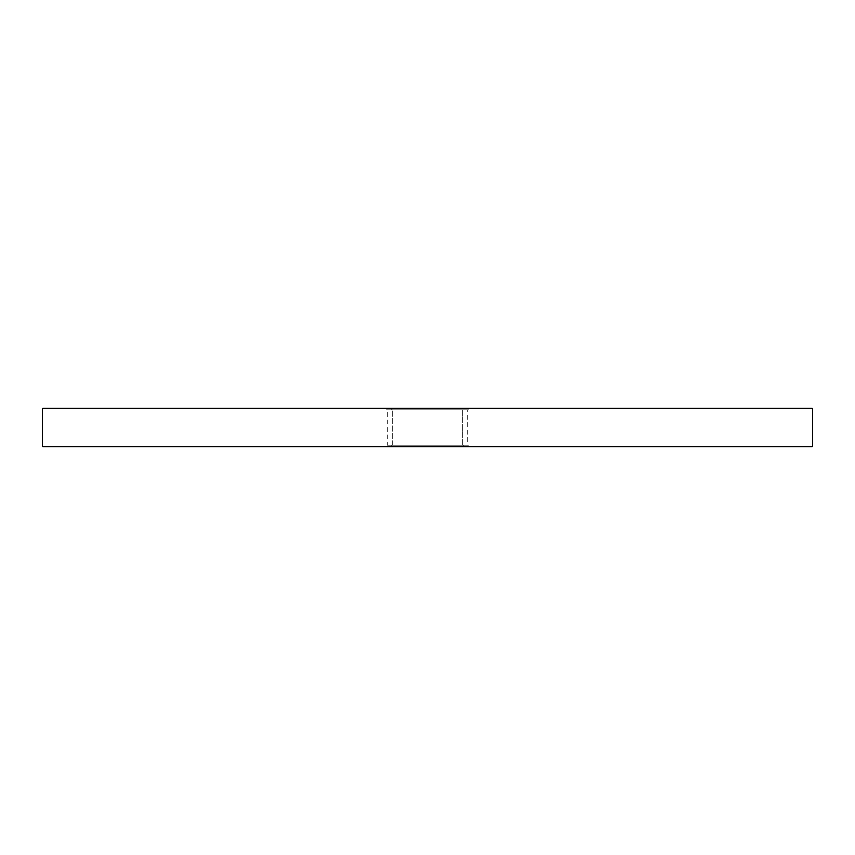 <?xml version="1.0" encoding="UTF-8"?>
<svg xmlns="http://www.w3.org/2000/svg" width="855" height="855" viewBox="0 0 855 855"><rect width="100%" height="100%" fill="white"/><g stroke="black" fill="none" stroke-linecap="round" stroke-linejoin="round"><path stroke-width="0.64" stroke-dasharray="4.28 3.21" d="M469.181 408.263L467.578 409.866L467.578 445.134L469.181 446.738L385.819 446.738L387.422 445.134L467.578 445.134L387.422 445.134L387.422 409.866L467.578 409.866L387.422 409.866L385.819 408.263L469.181 408.263L385.819 408.263M462.769 445.134L464.372 446.738L390.628 446.738L464.372 446.738L390.628 446.738L464.372 446.738L462.769 445.134L462.769 409.866L464.372 408.263L390.628 408.263L464.372 408.263L390.628 408.263L464.372 408.263L462.769 409.866L392.231 409.866L390.628 408.263L392.231 409.866L462.769 409.866L392.231 409.866L462.769 409.866L462.769 445.134L392.231 445.134L390.628 446.738L392.231 445.134L462.769 445.134M392.231 445.134L392.231 409.866L392.231 445.134M432.523 408.904L427.372 408.904L430.044 408.904L427.895 408.904L427.895 408.263L432.716 408.263L427.372 408.263L432.716 408.263L427.372 408.263L432.587 408.263L427.5 408.263L432.587 408.263L427.5 408.263L431.283 408.263L427.5 408.263L431.283 408.263L427.5 408.263L430.824 408.263L427.5 408.263L430.824 408.263L427.895 408.263L430.824 408.263L427.895 408.263L427.895 408.904L430.044 408.904L430.044 408.263L430.044 408.904L432.716 408.904L432.716 408.263L427.5 408.263L432.716 408.263L432.716 408.904L427.372 408.904L427.372 408.263L427.372 408.904L432.202 408.904L427.895 408.904L428.761 408.263L428.761 408.904L430.044 408.904L430.044 408.263L430.044 408.904L432.716 408.904L432.716 408.263L432.716 408.904L429.199 408.904L429.199 408.263L431.412 408.263L429.199 408.263L431.412 408.263L429.199 408.263L429.199 408.904L430.824 408.263L427.5 408.263L432.587 408.263L429.723 408.263L429.723 408.904L429.199 408.263L428.676 408.904L428.676 408.263L428.676 408.904L432.716 408.904L431.209 408.904L431.209 408.263L431.166 408.904L428.024 408.904L428.024 408.263L427.5 408.904L427.5 408.263L427.5 408.904L432.587 408.904L432.523 408.263M42.75 408.263L812.25 408.263M385.819 446.738L469.181 446.738M42.75 446.738L812.25 446.738M427.372 408.904L432.587 408.904L427.5 408.904L431.219 408.904L431.23 408.263L432.064 408.904L430.375 408.904L431.219 408.263L430.364 408.904L431.219 408.263L430.546 408.904L430.546 408.263L431.283 408.904L431.283 408.263L431.283 408.904L427.5 408.904L427.5 408.263L427.5 408.904L429.851 408.904L429.851 408.263L429.851 408.904L429.851 408.263L429.841 408.904L427.5 408.904L427.5 408.263L427.5 408.904L428.676 408.904L428.676 408.263L428.676 408.904L427.5 408.904L427.5 408.263L427.5 408.904L427.5 408.263L427.5 408.904L429.605 408.904L429.605 408.263L429.605 408.904L431.166 408.904L431.209 408.263L431.166 408.904L428.024 408.904L428.024 408.263L427.5 408.904L427.5 408.263L427.5 408.904L432.064 408.904L432.064 408.263L432.587 408.904L432.587 408.263L432.587 408.904L427.5 408.904L427.5 408.263L427.5 408.904L428.676 408.904L428.676 408.263L428.676 408.904L432.716 408.904L432.716 408.263L432.716 408.904L431.209 408.904L432.202 408.904L432.202 408.263L432.202 408.904L430.044 408.904L430.044 408.263L430.044 408.904L432.202 408.904L432.202 408.263L432.202 408.904L431.027 408.904L431.027 408.263L431.027 408.904L431.027 408.263L431.027 408.904L432.716 408.904L432.716 408.263L432.716 408.904L429.199 408.904L431.412 408.904L429.199 408.904L429.199 408.263L429.723 408.904L429.723 408.263L429.723 408.904L429.199 408.263L429.199 408.904L428.676 408.263L428.676 408.904L427.5 408.904L427.5 408.263L427.5 408.904L431.219 408.904L431.219 408.263L430.546 408.904L431.283 408.904L427.5 408.904L427.5 408.263L427.5 408.904L430.097 408.904L430.097 408.263L430.824 408.904L430.824 408.263L430.824 408.904L429.167 408.904L429.167 408.263L429.178 408.904L427.372 408.904L427.372 408.263M429.841 408.904L427.436 408.904L431.283 408.904L430.375 408.263L431.283 408.904L431.283 408.263L431.283 408.904L430.535 408.263L431.219 408.904L431.219 408.263L431.219 408.904L427.5 408.904L427.5 408.263L427.5 408.904L427.5 408.263L427.5 408.904L430.824 408.904L430.824 408.263L430.824 408.904L429.841 408.904L429.841 408.263M431.412 408.904L431.412 408.263L431.412 408.904L429.199 408.904L431.412 408.904M429.199 408.904L429.199 408.263L429.199 408.904M431.219 408.904L427.5 408.904L432.587 408.904L432.587 408.263L432.587 408.904L432.587 408.263L432.587 408.904L432.064 408.263L432.064 408.904L432.064 408.263L432.064 408.904L430.503 408.904L430.503 408.263L430.482 408.904L432.716 408.904L432.716 408.263L432.716 408.904L427.5 408.904L427.5 408.263L427.5 408.904L427.5 408.263L427.5 408.904L431.219 408.904L431.219 408.263M430.728 408.904L430.728 408.263M428.804 408.904L428.804 408.263L428.804 408.904M428.676 408.904L432.716 408.904L427.436 408.904L431.283 408.904L427.895 408.904L427.895 408.263L427.895 408.904L429.349 408.904L429.37 408.263L429.349 408.904L427.895 408.904L430.824 408.904L429.36 408.904L429.36 408.263L429.37 408.904L430.824 408.904L430.824 408.263L430.824 408.904L427.5 408.904L427.5 408.263L427.5 408.904L430.824 408.904L427.5 408.904L427.5 408.263L427.5 408.904L431.283 408.904L431.283 408.263L431.283 408.904L427.895 408.904L428.676 408.263M430.311 408.904L430.311 408.263M430.044 408.904L430.044 408.263M428.141 408.904L428.141 408.263L428.141 408.904M427.436 408.904L427.436 408.263M430.578 408.904L430.578 408.263L430.589 408.904M431.091 408.904L431.091 408.263M427.5 408.904L427.5 408.263L427.5 408.904M429.349 408.904L429.349 408.263L429.392 408.904M430.824 408.904L430.824 408.263L430.824 408.904M432.716 408.904L432.716 408.263L432.716 408.904M428.462 408.904L428.462 408.263M431.283 408.904L431.283 408.263M429.263 408.904L429.263 408.263L429.253 408.904M429.723 408.904L429.723 408.263L429.723 408.904M430.503 408.904L430.503 408.263L430.503 408.904M429.98 408.904L429.98 408.263L429.98 408.904M430.364 408.904L430.364 408.263M429.402 408.904L429.402 408.263L429.402 408.904M428.847 408.904L428.847 408.263L428.847 408.904M429.52 408.904L429.52 408.263L429.52 408.904M428.943 408.904L428.943 408.263M429.06 408.904L429.06 408.263"/><path stroke-width="1.28" d="M812.25 446.738L42.75 446.738L42.75 408.263L812.25 408.263L812.25 446.738"/></g></svg>
